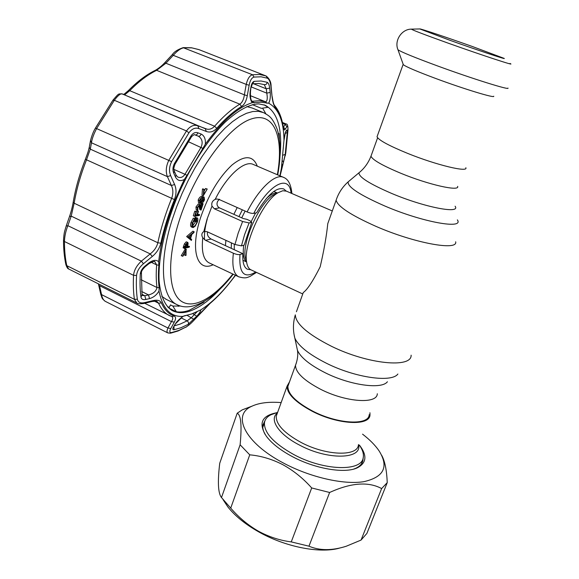 <?xml version="1.0" encoding="UTF-8"?>
<svg xmlns="http://www.w3.org/2000/svg" width="579" height="579" viewBox="0 0 579 579"><rect width="100%" height="100%" fill="white"/><g stroke="black" fill="none" stroke-linecap="round" stroke-linejoin="round"><path stroke-width="0.87" d="M369.199 414.673C368.946 425.731 337.68 424.19 312.573 411.047C296.021 402.152 287.799 393.923 287.893 386.359L288.856 383.711M332.288 210.951L286.402 191.15L282.813 190.737L277.927 192.778C262.88 201.145 243.223 244.519 246.589 261.911C247.182 265.993 248.579 268.605 250.779 269.742L251.098 269.886M296.426 311.748L303.266 292.54C307.275 289.775 312.921 281.184 320.194 266.781C324.037 250.106 326.563 235.725 327.779 223.639L330.182 216.879M237.209 207.535L233.858 214.324M225.904 240.343L225.412 245.634M207.239 219.123C204.995 227.127 204.09 234.003 204.532 239.749M493.735 96.208C495.392 98.546 464.09 89.057 435.589 78.433C417.09 71.514 406.342 66.94 403.331 64.725L403.114 64.117M465.842 167.715C468.353 172.701 436.378 165.044 407.79 153.449C388.922 145.713 378.666 140.154 377.03 136.782L377.378 135.804M450.73 40.588L419.826 28.95C419.29 28.212 447.162 37.541 472.16 46.429L504.092 58.37C507.269 60.035 478.037 50.322 450.73 40.588M369.945 412.747L369.988 414.977C369.735 426.253 337.854 424.682 312.247 411.278C295.377 402.202 286.996 393.814 287.097 386.113L289.558 381.764M359.783 445.779C362.62 449.948 363.793 453.748 363.294 457.178C362.563 471.82 324.095 471.067 293.647 454.486C273.729 443.304 264.002 432.723 264.458 422.764C264.979 419.341 267.107 416.692 270.842 414.81L275.488 413.124M359.4 445.07C367.361 455.384 366.645 462.983 357.25 467.854C344.794 473.825 315.171 468.881 292.257 456.556C280.33 450.158 271.681 443.362 266.311 436.182C258.256 423.567 261.592 415.787 276.321 412.827M353.747 469.07L355.586 468.36C359.914 466.406 362.374 463.62 362.968 460.008L363.091 458.141M362.555 434.156C369.728 439.671 375.243 445.258 379.1 450.903C389.03 466.84 383.935 477.103 363.822 481.677C343.788 484.941 310.33 477.364 283.688 463.171C244.83 442.892 231.68 415.194 251.416 406.444C258.697 402.89 268.613 401.609 281.155 402.593M381.662 455.275C384.861 461 386.721 470.119 387.235 482.633L381.633 488.567C368.382 481.41 351.04 482.712 329.625 492.483L311.697 487.952C303.15 478.334 293.51 470.568 282.776 464.655C271.971 459.133 260.963 455.854 249.744 454.833L240.119 444.795C241.964 425.435 240.994 414.919 237.195 413.225L242.246 409.852L251.916 406.19M339.323 548.175C319.579 553.698 284.998 546.865 258.466 531.732C245.149 524.154 234.944 515.875 227.858 506.907L223.024 499.597M237.195 413.225L219.738 463.243C217.501 481.88 218.08 493.308 221.489 497.535L230.717 508.116C238.772 517.452 247.971 525.131 258.328 531.146C268.859 536.856 279.838 540.446 291.259 541.901L308.969 546.185C319.651 550.738 332.078 550.759 346.242 546.243L361.05 540.077L366.898 533.411L387.235 482.633M265.283 420.014L262.852 425.145C262.468 427.91 263.213 430.993 265.081 434.388M361.05 540.077L381.633 488.567M308.969 546.185L329.625 492.483M291.259 541.901L311.697 487.952M230.717 508.116L249.744 454.833M221.489 497.535L240.119 444.795M262.7 112.29L252.14 107.998L246.777 106.579M238.961 276.914L238.613 276.748C233.627 273.961 231.882 266.123 233.373 253.233L205.516 240.336L202.78 237.781C201.26 235.103 201.601 233.033 203.794 231.564L206.942 231.629L234.965 244.504L238.164 233.185L242.608 221.504L249.108 222.937L251.771 222.358L244.135 245.156L241.443 245.865L234.965 244.504M203.258 195.803L203.765 189.499L204.235 189.434L203.822 194.544L207.239 189.022L203.258 195.803L201.984 195.232L202.484 188.935L202.939 189.13M203.765 189.499L202.484 188.935M207.239 189.022L205.502 188.522L206.775 189.087M204.235 189.434L202.961 188.87M204.003 199.878L203.83 197.996L202.744 197.823L199.958 200.508L200.218 202.462L201.246 202.512L204.003 199.878L202.737 199.314L202.845 197.815M199.835 201.962L202.737 199.314M201.246 202.512L199.979 201.941M204.481 199.827C203.417 202.223 202.245 203.395 200.985 203.352L199.784 203.28L199.458 200.616C200.537 198.17 201.724 196.961 203.012 196.983L204.134 197.077L204.481 199.827M199.784 203.28L198.517 202.708L198.184 200.044C199.27 197.598 200.457 196.39 201.745 196.419L204.134 197.077M199.458 200.616L198.184 200.044M203.012 196.983L201.745 196.419M186.742 247.038L187.205 243.238L185.121 247.421L186.742 247.038L185.497 246.451L186.163 244.381M187.263 245.431L186.018 244.852M184.086 246.169L183.876 246.835L184.925 246.589L183.681 245.981L184.419 243.875L186.214 241.834L187.878 242.435L188.117 243.954L187.241 246.922L189.471 246.386L187.545 245.974M184.715 247.233L183.876 246.835M189.471 246.386L189.21 247.204L184.354 248.369L185.671 244.461L184.419 243.875M185.671 244.461L187.466 242.413L186.214 241.834M187.466 242.413L187.878 242.435M184.665 247.414L183.109 247.783L183.681 245.981M184.354 248.369L183.109 247.783M219.383 199.241L217.603 201.34C216.416 204.184 217.045 206.363 219.484 207.875L243.281 218.551L246.857 219.332L249.838 220.671L251.771 222.358M286.135 191.034L283.753 188.964C276.487 186.822 267.44 194.768 256.606 212.804L253.74 213.376C252.198 213.579 249.983 213.108 247.103 211.943C259.211 188.045 275.698 173.07 283.645 177.413C288.291 179.186 291.042 184.556 291.881 193.516M207.637 231.947L207.376 232.932C207.289 235.501 208.534 237.535 211.103 239.026L242.891 253.703C242.377 262.142 243.875 267.31 247.378 269.213L250.837 269.771M233.373 253.233C236.203 254.405 238.403 254.832 239.974 254.514L242.891 253.703M242.608 221.504L214.331 208.787L211.994 206.131C211.248 203.077 212.305 200.833 215.171 199.386L216.676 199.002L218.79 199.335L247.103 211.943M161.823 296.397L166.419 299.452M265.862 113.81L262.591 108.15M167.57 306.906L169.394 307.152M178.274 306.298L179.881 305.842M182.472 256.287L186.091 249.571L186.025 255.382L185.548 255.505L185.881 250.721L182.95 256.164L181.227 255.694L185.179 249.136M186.091 249.571L184.853 248.984M185.548 255.505L184.31 254.919L184.412 253.443M186.431 249.491L185.193 248.905M189.109 237.115L189.29 236.565M190.209 238.157L191.258 234.879L188.892 236.905L190.209 238.157M186.713 236.464L192.901 231.18L194.153 231.752L193.864 232.649L191.895 234.336L190.563 238.497L191.663 239.54L191.374 240.43L187.965 237.043L186.67 236.579L191.374 240.43M187.965 237.043L194.153 231.752M187.929 237.166L186.67 236.579M193.502 226.715C194.913 226.092 196.064 224.5 196.947 221.931L196.65 218.536L195.666 221.619L195.174 221.714L196.426 217.798C197.909 217.646 198.242 219.014 197.417 221.909L195.239 226.078L193.256 227.54L192.546 227.475C191.678 226.867 191.598 225.397 192.3 223.067L194.587 218.703L194.71 219.347L192.793 222.995L192.973 226.657L193.502 226.715L192.633 226.317M192.518 226.049L195.608 221.634M196.947 221.931L195.745 221.381M196.071 218.905L195.398 217.957L194.414 221.048L193.914 221.142L194.312 219.911M196.252 218.348L195.398 217.957M195.261 221.439L194.414 221.048M195.174 221.714L193.914 221.142M192.3 223.067L191.041 222.488L193.328 218.124L194.587 218.703M192.546 227.475L191.294 226.896C190.419 226.288 190.339 224.818 191.041 222.488M194.558 216.343L196.013 211.791L196.505 211.704L195.326 215.417L196.809 215.149L197.989 211.444L198.481 211.357L197.301 215.055L199.632 214.628L199.364 215.46L194.558 216.343L193.299 215.772L194.747 211.219L195.152 211.407M196.013 211.791L194.747 211.219M196.505 211.704L195.239 211.132M196.469 211.69L196.73 210.872L197.135 211.06M196.809 215.149L195.586 214.592M197.989 211.444L196.73 210.872M198.481 211.357L197.222 210.785M197.569 214.208L199.632 214.628M196.78 215.135L195.333 215.395M203.091 203.801L201.072 210.119L199.35 205.321L197.728 207.521L197.88 210.336L197.432 210.278L197.244 207.557L195.977 206.985L198.315 203.917L199.972 204.539L201.224 208.208L202.607 203.88L203.091 203.801L201.832 203.236L200.79 206.493M197.244 207.557L199.581 204.488L198.315 203.917M199.379 205.321L199.965 207.644L200.515 207.89M199.581 204.488L199.972 204.539M200.363 207.825L199.813 209.547L198.821 205.625L199.538 205.95M201.072 210.119L199.813 209.547M197.432 210.278L196.165 209.699L195.977 206.985M200.587 205.69L201.347 203.316L201.832 203.236M194.631 218.913L195.166 217.219L196.44 217.791M203.142 199.494L200.949 202.375M204.097 191.121L205.502 188.522M171.637 332.541L170.414 333.207L167.765 332.889C166.73 332.223 166.795 330.602 167.968 328.018L170.798 328.532C169.285 331.456 169.567 332.795 171.637 332.541L178.788 330.443L186.228 326.932C188.718 325.441 191.511 322.981 194.609 319.572L210.343 303.143C217.632 296.926 224.811 289.189 231.897 279.947L235.544 275.307M280.106 175.907L285.823 152.588L287.973 129.957C288.009 126.714 287.64 125.629 286.873 126.7L285.179 129.312C284.311 130.593 283.63 129.776 283.131 126.866C281.778 118.471 279.129 111.913 275.163 107.209C273.693 105.335 272.666 101.868 272.079 96.802L270.972 86.712C270.4 81.994 269.199 79.157 267.375 78.201L261.086 76.797L254.065 77.079C251.72 77.716 250.077 80.445 249.144 85.265L247.291 95.701C246.321 100.985 244.418 104.575 241.602 106.471C233.67 111.211 225.39 118.485 216.756 128.292C213.521 131.751 210.025 132.801 206.276 131.447L198.814 128.574C195.232 127.366 191.939 128.77 188.942 132.794L171.601 161.642C169.198 166.629 168.88 171.283 170.646 175.596L174.605 184.527C176.537 189.072 176.465 194.088 174.409 199.567C168.351 214.556 163.814 229.11 160.796 243.216C159.536 248.355 156.692 252.777 152.27 256.475L143.433 263.756C139.315 267.288 137.028 271.189 136.572 275.459C136.094 284.275 136.347 292.192 137.353 299.198C138.055 302.347 140.415 303.497 144.446 302.651L153.051 300.624C157.358 299.683 160.137 300.429 161.389 302.882C164.472 309.758 168.721 314.144 174.149 316.04C175.973 316.858 176.023 318.891 174.286 322.134L170.798 328.532M267.201 82.305C268.453 82.949 269.278 84.881 269.684 88.095L270.19 92.416C270.603 97.04 270.096 100.637 268.685 103.207L260.977 102.193L252.205 102.715C250.244 99.935 249.578 96.143 250.208 91.337L250.96 86.915C251.583 83.629 252.683 81.769 254.261 81.328L261.093 80.995L267.201 82.305C266.868 84.107 265.877 84.881 264.227 84.621L264.133 84.585M283.992 140.183C284.492 135.79 285.121 132.844 285.881 131.339L286.576 130.21C287.083 129.472 287.329 130.195 287.3 132.396L285.215 154.427L282.697 165.449C281.785 168.778 281.343 169.77 281.38 168.424L283.992 140.183C283.724 120.989 278.622 108.664 268.685 103.207M173.483 327.026L174.988 324.327L182.899 316.38L191.837 313.883L200.725 309.917C200.956 310.858 199.617 312.964 196.722 316.25L188.161 324.363L180.938 327.743L174.011 329.748C172.607 329.907 172.433 328.995 173.483 327.026L175.43 323.965M174.395 325.818L180.055 324.124L187.118 320.867L191.519 317.531L197.417 311.393M144.446 302.651L143.505 303.534C139.488 303.968 137.259 303.801 136.832 303.027L134.408 299.343C133.365 292.257 133.083 284.246 133.554 275.329C134.06 270.241 136.666 265.515 141.37 261.143L150.214 253.899C154.18 250.873 156.721 247.161 157.835 242.746C160.875 228.437 165.464 213.673 171.601 198.467C173.338 193.748 173.273 189.42 171.398 185.504L167.396 176.617C165.522 171.543 166.028 166.05 168.909 160.13L186.481 130.948C189.376 126.939 192.568 125.071 196.071 125.353L197.88 125.795L198.814 128.574M165.008 62.445L165.898 63.234L156.634 70.327C147.877 74.568 138.902 81.35 129.725 90.679L124.977 94.572L121.315 93.841C119.556 94.247 117.233 96.389 114.338 100.283L96.686 128.422C93.711 134.104 91.974 138.895 91.475 142.789L90.527 140.386M206.276 131.447L205.313 128.719L121.887 93.791L197.88 125.795L207.275 129.233C209.982 129.573 212.421 128.574 214.592 126.229L216.756 128.292M286.873 126.7L285.237 124.391L286.135 123.986C287.329 123.74 287.951 125.607 288.002 129.587L287.973 129.957M172.86 306.074L170.479 304.901L168.938 308.086L176.356 311.763L172.86 306.074L180.474 306.023M203.663 301.71L203.996 302.093L189.413 310.243C184.723 311.915 180.373 312.421 176.356 311.763M142.087 295.391L144.837 295.739L148.535 294.906C153.377 293.719 156.192 291.251 156.981 287.517C156.091 280.902 155.99 273.36 156.663 264.892L154.846 261.788M250.208 91.337L250.461 91.844C250.302 97.243 250.845 100.391 252.082 101.289L259.645 100.681L265.616 101.803C267.295 101.202 267.686 98.314 266.789 93.139L266.282 88.819L264.227 84.621L258.668 83.477L252.364 83.832L254.261 81.328M250.483 91.721L250.96 86.915M269.684 88.095L266.282 88.819L253.356 83.68M270.19 92.416L266.789 93.139L251.293 86.959M285.389 132.519L285.881 131.339M285.773 131.867L286.576 130.21M283.58 162.134L282.414 160.774M282.697 165.449L281.901 164.284M174.988 324.327L175.596 323.661C176.725 320.961 183.637 315.591 184.383 315.823L185.208 315.569M192.655 313.586L196.722 316.25M144.974 266.094L148.752 263.018C152.827 260.007 156.127 259.558 158.646 261.672L158.878 265.225C158.19 273.628 158.277 281.112 159.145 287.676L159.001 291.056C156.648 294.95 153.478 297.476 149.505 298.634L145.799 299.473C143.042 300.031 141.428 299.234 140.965 297.092C140.024 290.274 139.8 282.581 140.292 274.012C140.617 271.102 142.181 268.468 144.974 266.094L145.141 266.76C142.499 269.43 141.269 271.377 141.442 272.593L140.292 274.012M141.638 291.498L148.535 294.906L149.505 298.634M141.942 294.313L144.837 295.739L145.799 299.473M148.752 263.018L148.904 263.698L145.184 266.724M174.474 171.5L176.096 175.111L175.437 176.957L173.729 173.135L174.388 171.297C173.722 168.004 173.309 169.654 174.952 164.349L174.359 163.654L191.15 135.674C193.191 132.938 195.434 131.976 197.873 132.801C197.28 134.466 196.346 135.182 195.072 134.943L194.993 134.907M173.729 173.135C172.52 170.183 172.73 167.02 174.359 163.654M195.123 134.958L198.286 136.166C199.567 136.405 200.5 135.689 201.094 134.024C204.351 135.667 205.755 139.061 205.313 144.222C222.206 121.076 237.839 107.245 252.205 102.715M197.873 132.801L201.094 134.024M176.19 175.314L177.782 177.022C180.583 178.166 182.978 177.254 184.976 174.293L187.017 175.357L205.313 144.222M173.924 169.415L184.976 174.293L201.123 147.175C203.084 142.311 202.18 138.656 198.409 136.217L198.409 136.217M187.017 175.357L184.361 179.447C180.467 181.553 177.492 180.72 175.437 176.957M278.427 133.575L279.042 133.539L279.404 138.851M278.347 133.25L279.042 133.539M264.06 104.813L268.07 107.296L261.317 108.345L252.393 104.625M171.623 316.539L171.927 316.67C173.157 317.48 172.998 319.13 171.456 321.606L99.537 285.657L101.557 294.617L167.968 328.018L171.456 321.606L174.286 322.134M151.148 301.189L152.118 301.485L153.051 300.624M169.821 315.801L168.996 315.381C164.675 313.087 161.208 309.034 158.595 303.222L156.981 301.543C157.322 301.145 155.751 301.109 152.27 301.449M170.646 175.596L167.396 176.617L91.475 142.789L90.288 149.143L86.488 159.898C80.669 174.67 76.558 189.109 74.148 203.215L71.203 216.126L67.873 225.68L141.37 261.143L143.433 263.756M160.796 243.216L157.835 242.746L74.148 203.215L73.178 202.245C73.019 203.533 71.55 210.792 69.516 216.524L71.203 216.126L150.214 253.899L152.27 256.475M171.601 161.642L95.434 128.075C93.342 131.571 91.677 135.855 90.433 140.921L89.253 147.319L90.288 149.143L171.398 185.504L174.605 184.527M128.176 90.809L129.725 90.679L214.592 126.229C223.364 116.299 231.781 108.946 239.836 104.169C242.246 102.526 243.766 99.414 244.381 94.84L247.291 95.701M172.376 54.535L173.266 55.323L246.22 84.396C247.609 78.693 249.701 75.473 252.509 74.749L259.631 74.496L266.007 75.943L199.038 49.656L191.873 47.869L183.992 47.746C180.793 48.274 177.217 50.8 173.266 55.323L165.898 63.234L244.381 94.84L246.22 84.396L249.144 85.265M270.972 86.712L271.095 86.394C271.175 82.182 269.51 78.708 266.101 75.979L267.375 78.201M272.079 96.802L271.11 86.495M285.179 129.312L283.529 127.011L285.237 124.391L282.574 123.305M69.451 216.698L66.172 226.085L67.873 225.68C65.745 231.064 64.602 236.341 64.45 241.508C64.45 250.417 65.232 258.458 66.78 265.638L68.633 268.967L136.832 303.027M99.537 285.657L98.705 285.194L100.732 294.154L101.557 294.617C102.208 298.026 103.446 300.262 105.255 301.326L167.765 332.889M105.262 301.333C101.332 298.019 102.418 298.742 100.732 294.154L100.71 294.038M98.358 283.811L98.683 285.071M136.572 275.459L133.554 275.329L64.45 241.508L63.509 240.451C64.066 231.976 64.428 232.172 66.172 226.085L66.115 226.259M174.409 199.567L85.381 159.29C88.573 150.793 88.138 151.684 89.253 147.319L89.347 146.776M187.082 315.331L193.9 319.355M194.609 319.572L201.217 312.247M201.181 312.247L210.343 303.143M296.752 347.045L297.476 350.418C300.747 357.583 310.004 365.038 325.253 372.782C350.302 385.375 381.749 389.609 387.416 381.742M294.038 334.38L294.841 338.129C298.532 346.126 309.164 354.551 326.722 363.402C355.615 377.826 391.751 382.82 397.889 374.012M296.426 362.736L295.514 365.262C297.541 359.856 298.192 354.905 297.476 350.418L294.841 338.129C292.836 330.298 292.996 322.539 295.326 314.846C295.703 323.791 307.76 334.278 331.492 346.3C367.926 364.285 411.872 368.41 411.126 355.173M336.84 198.148L336.131 200.168C337.571 206.413 350.794 215.12 375.8 226.288C414.151 243.115 458.163 251.12 455.659 241.79M349.651 180.612L348.174 181.849C347.284 186.822 359.523 194.884 384.89 206.037C422.576 222.235 464.271 229.66 457.367 219.875M360.239 171.724L359.023 172.745C358.517 176.906 369.395 183.804 391.65 193.429C424.588 207.391 461.014 214.339 455.101 206.211M371.371 155.092L370.98 156.192C372.449 159.855 382.364 165.529 400.719 173.23C428.518 184.744 459.878 191.765 457.642 186.366M287.893 386.359L295.514 365.262C295.551 372.485 303.924 380.497 320.636 389.298C345.989 402.304 377.269 404.323 377.305 393.742M277.319 193.176L273.454 194.92C259.797 202.527 242.174 241.414 245.221 257.199L246.524 261.672M277.276 193.089L275.191 193.089C272.6 193.538 269.648 195.362 266.347 198.554M245.112 211.06L241.725 217.849M234.278 244.186L234.271 249.723M255.571 213.007L250.96 221.996M243.752 245.257C242.594 253.913 243.542 259.457 246.582 261.874M242.34 209.822L238.961 216.611M231.397 242.869L231.26 248.333M507.942 88.059C510.562 90.657 472.392 78.751 437.29 65.847C414.586 57.473 401.479 52.11 397.968 49.758L397.751 49.172M509.983 63.473C517.409 66.846 481.866 55.208 447.567 42.94C424.429 34.639 412.364 30.036 411.365 29.131L411.712 29.124M277.298 413.29L276.248 416.178C275.951 424.356 284.123 433.056 300.762 442.276C326.02 455.876 357.865 456.766 358.43 444.795M358.517 444.578C362.642 459.393 327.823 460.421 299.415 445.034C278.434 434.293 268.808 419.261 277.384 413.044M277.348 174.728C284.13 137.52 274.439 110.944 250.975 119.071C227.685 126.707 193.893 173.454 178.889 221.699C166.752 260.318 168.503 291.99 180.872 300.942C193.292 309.939 214.049 297.917 232.845 274.033M177.406 304.865L176.682 304.503C161.715 297.468 158.451 262.989 172.028 220.201L176.602 206.92L182.001 193.654L188.132 180.655L194.848 168.207L202.035 156.54L209.526 145.886L217.176 136.441L224.833 128.357L232.353 121.756L239.597 116.726L246.451 113.31L252.799 111.515L258.552 111.32L263.64 112.666C269.119 115.938 272.188 116.719 277.363 129.725C280.916 141.92 281.032 156.967 277.71 174.88M211.994 206.131L207.079 219.043L203.794 231.564M202.78 237.781C201.333 251.351 203.381 259.682 208.932 262.772L209.366 262.975M213.137 264.748C197.2 272.47 189.84 250.215 200.587 217.603C208.433 194.833 218.898 177.304 231.984 165.015C244.627 154.926 253.059 155.31 257.293 166.166M249.108 222.937L244.599 234.596L241.443 245.865M205.516 240.336L211.103 239.026M239.974 254.514C238.852 273.194 244.099 279.035 255.701 272.036M291.071 193.162C289.507 173.997 269.344 183.413 253.74 213.376M283.218 177.232L253.464 164.53C244.736 159.811 227.243 175.09 215.171 199.386M214.331 208.787L219.484 207.875M199.943 205.755L199.429 205.531M281.38 168.424L279.903 175.813M235.349 275.213C223.907 290.962 212.37 302.535 200.725 309.917M174.011 329.748L173.968 326.592M183.08 47.637L252.509 74.749L254.065 77.079M188.942 132.794L186.481 130.948L114.338 100.283L112.883 100.268M280.012 155.946C282.624 129.103 277.688 112.21 265.204 105.262L258.762 103.865C249.368 104.126 238.085 110.3 224.891 122.386C207.456 139.865 189.55 167.78 176.624 198.394C164.233 229.118 158.045 259.515 159.109 281.083C160.73 296.412 165.08 306.233 172.158 310.532C177.471 313.253 183.623 313.355 190.621 310.836C200.233 307.232 210.213 299.799 220.57 288.53M158.878 265.225L156.663 264.892L151.184 262.251M251.764 100.92L254.304 102.917M250.287 95.636L265.616 101.803L266.89 103.294M285.121 133.561L287.3 132.396M285.215 154.427L283.08 155.136M141.182 279.78L156.981 287.517L159.145 287.676M141.428 272.912L142.036 294.993L140.965 297.092M191.15 135.674L191.425 136.868L174.981 164.291M188.255 141.652L203.019 148.441M158.646 261.672C161.657 235.87 170.226 208.462 184.361 179.447M182.899 316.38C170.566 317.118 162.605 308.672 159.001 291.056M144.663 303.266L171.862 316.633L174.149 316.04M154.383 301.131L158.595 303.222L161.389 302.882M63.509 240.184L63.509 240.451C63.524 249.375 64.32 257.46 65.912 264.712L66.78 265.638L134.408 299.343L137.353 299.198M155.186 70.385L156.634 70.327L239.836 104.169L241.602 106.471M275.163 107.209L273.947 105.074M283.131 126.866L283.102 126.128C281.734 117.631 278.977 110.842 274.822 105.769M201.398 201.369L201.912 201.601M68.633 268.967C67.714 268.786 66.809 267.368 65.912 264.712L65.84 264.393M85.388 159.261L85.381 159.29C79.62 173.917 75.552 188.233 73.178 202.245L73.207 202.078M121.887 93.791C118.196 94.268 119.506 92.445 112.963 100.153L95.405 128.118M123.841 94.435L128.314 90.671C137.484 81.364 146.516 74.561 155.411 70.276L155.411 70.276C158.885 68.3 162.084 65.688 165.015 62.438L172.383 54.527C174.221 51.755 177.84 49.447 183.246 47.623L191.461 47.76L198.749 49.548M188.161 324.363C188.834 322.995 188.486 321.83 187.118 320.867L181.024 317.842M186.228 326.932L178.202 330.92M285.823 152.588L287.995 129.855M327.779 223.639L336.131 200.168C338.534 192.966 342.544 186.858 348.174 181.849L359.023 172.745C364.365 168.431 368.353 162.909 370.98 156.192L377.617 137.788M250.779 269.742L302.737 293.958M246.466 261.476L246.589 261.911M276.639 193.393L277.927 192.778M242.934 260.282L246.603 261.983M273.787 191.439L277.421 193.017M403.1 64.493L377.03 136.782M403.331 64.725L397.968 49.758C394.038 40.595 401.696 29.095 411.365 29.131L419.826 28.95M287.097 386.113L277.24 413.442M277.631 412.349L270.842 414.81M264.458 422.764L262.786 427.432M355.586 468.36L357.25 467.854M251.416 406.444L242.246 409.852M227.858 506.907L223.255 499.901M361.513 463.728L362.968 460.008M256.511 272.412L249.853 276.538C247.863 277.023 246.191 279.092 238.613 276.748L209.316 262.953M165.551 299.025L176.682 304.503C191.83 312.667 214.44 298.807 233.199 274.2M195.615 218.022L196.259 218.312M177.905 331.036L170.696 333.157M191.388 314.064L184.65 315.787M252.364 83.832L251.228 87.291M285.375 132.562L283.963 140.617M191.7 313.956L195.441 312.37M154.94 261.831C154.94 260.868 152.943 261.476 148.955 263.662M191.519 136.738C193.502 134.82 194.682 134.227 195.072 134.943L198.286 136.166M152.118 301.485L143.657 303.505M274.569 105.472C273.693 104.51 272.904 101.549 272.202 96.599M283.29 127.756L283.16 126.519M286.091 123.964L282.393 122.458M185.873 327.28L190.607 323.661L194.66 319.565M210.228 303.295C217.241 297.288 224.138 289.927 230.912 281.213M285.281 155.693L285.831 152.581"/></g></svg>
